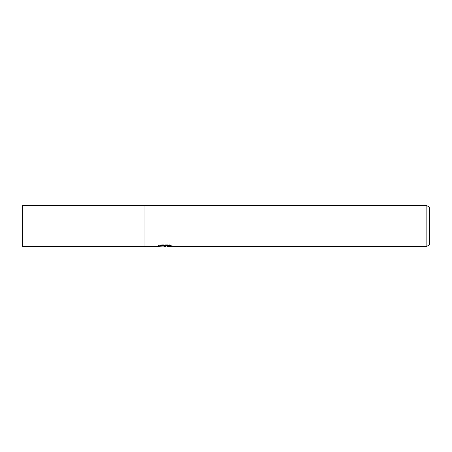 <?xml version="1.0" encoding="UTF-8"?>
<svg xmlns="http://www.w3.org/2000/svg" width="452" height="452" viewBox="0 0 452 452"><rect width="100%" height="100%" fill="white"/><g stroke="black" fill="none" stroke-linecap="round" stroke-linejoin="round"><path stroke-width="0.34" stroke-dasharray="2.26 1.69" d="M168.737 245.419L172.155 245.363L169.828 244.747L161.805 244.747L159.686 245.3L166.189 245.3L158.454 245.702L161.432 244.747L164.415 245.702L170.72 245.137L170.72 245.532L167.528 245.702M170.72 245.532L170.72 246.182L170.72 245.792L167.449 246.018M167.528 246.34L170.72 246.182M165.692 245.526L165.692 245.984M161.432 244.747L161.432 245.419L158.454 246.34L158.454 245.696L164.415 245.702M163.008 246.142L161.432 245.419M159.686 245.3L159.686 245.956M161.805 244.747L161.805 245.419M169.828 244.747L169.828 245.419M172.155 245.363L172.155 246.018M170.72 245.137L170.72 245.792M144.962 205.66L144.962 246.34M429.4 207.129L429.4 244.871M426.857 205.66L426.857 246.34M22.6 205.66L22.6 246.34M165.375 245.702L166.189 245.702M165.33 246.329L165.33 245.69"/><path stroke-width="0.68" d="M167.449 246.018L163.008 246.142M165.375 246.34L164.415 246.34M426.857 246.34L426.857 205.66L429.4 207.129L429.4 244.871L426.857 246.34L167.528 246.34L167.449 245.685L168.737 245.419M158.595 246.295L144.962 246.34L144.962 205.66L426.857 205.66M158.595 245.656L158.595 246.3L166.189 245.956L159.686 245.956L161.805 245.419L169.828 245.419L172.155 246.018L167.449 246.329M166.189 245.419L166.189 245.956M144.962 246.34L22.6 246.34L22.6 205.66L144.962 205.66M166.189 245.702L167.449 245.702"/></g></svg>
